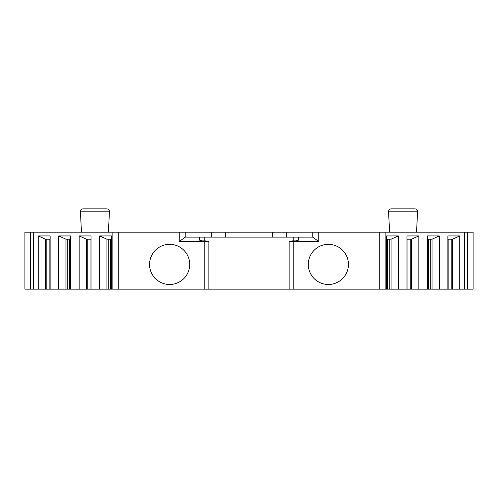<?xml version="1.0" encoding="UTF-8"?>
<svg xmlns="http://www.w3.org/2000/svg" width="498" height="498" viewBox="0 0 498 498"><rect width="100%" height="100%" fill="white"/><g stroke="black" fill="none" stroke-linecap="round" stroke-linejoin="round"><path stroke-width="0.75" d="M467.678 289.151L473.1 289.151L473.1 232.193L467.678 232.193L467.678 289.151L464.379 289.151L464.379 232.193L467.678 232.193M385.147 289.151L385.147 232.193L379.725 232.193L379.725 289.151L464.379 289.151M379.725 289.151L111.533 289.151L111.533 235.928L99.65 235.928L106.914 239.196L111.533 239.196M33.621 289.151L33.621 232.193L24.9 232.193L24.9 289.151L111.533 289.151M385.147 232.193L464.379 232.193M379.725 232.193L318.751 232.193L318.751 241.53L293.82 241.53L293.82 289.151M33.621 232.193L318.751 232.193M389.623 232.193L388.552 211.799A2.801 2.801 0 0 1 391.353 208.849L414.784 208.849A2.801 2.801 0 0 1 417.585 211.799L416.515 232.193M106.136 208.849L106.647 208.849A2.801 2.801 0 0 1 109.448 211.799L108.377 232.193M83.726 208.849L83.216 208.849A2.801 2.801 0 0 0 80.415 211.799L81.485 232.193M106.647 208.849L83.216 208.849M447.87 289.151L447.87 235.928L459.754 235.928L459.754 289.151M439.286 289.151L439.286 235.928L427.402 235.928L427.402 289.151M418.818 289.151L418.818 235.928L406.934 235.928L406.934 289.151M398.35 289.151L398.35 235.928L386.467 235.928L386.467 289.151M447.87 239.196L452.495 239.196L459.754 235.928M452.495 289.151L452.495 239.196M451.169 289.151L451.169 239.196M432.027 289.151L432.027 239.196L439.286 235.928M427.402 239.196L432.027 239.196M430.702 289.151L430.702 239.196M411.56 289.151L411.56 239.196L418.818 235.928M406.934 239.196L411.56 239.196M410.234 289.151L410.234 239.196M391.086 289.151L391.086 239.196L398.35 235.928M386.467 239.196L391.086 239.196M389.766 289.151L389.766 239.196M118.275 232.193L118.275 289.151M179.249 232.193L179.249 241.53L208.849 241.53L208.849 289.151M189.707 264.407A20.076 20.076 0 0 0 169.631 244.331A20.076 20.076 0 0 0 149.556 264.407A20.076 20.076 0 0 0 169.631 284.483A20.076 20.076 0 0 0 189.707 264.407M348.444 264.407A20.076 20.076 0 0 0 328.369 244.331A20.076 20.076 0 0 0 308.293 264.407A20.076 20.076 0 0 0 328.369 284.483A20.076 20.076 0 0 0 348.444 264.407M185.225 232.193L185.225 237.141L179.249 241.53M286.35 232.193L286.35 237.141M211.65 232.193L211.65 237.141M225.656 232.193L225.656 237.141M272.344 232.193L272.344 237.141M293.82 240.895L293.82 237.141L312.775 237.141L318.751 241.53M293.82 237.141L185.225 237.141M312.775 232.193L312.775 237.141M289.151 289.151L289.151 241.53L293.82 241.53M289.182 241.53L291.953 240.895L295.688 240.895L298.489 240.142L298.489 237.141M208.818 241.53L206.048 240.895L202.313 240.895L199.511 240.142L199.511 237.141M30.322 232.193L30.322 289.151M112.853 232.193L112.853 289.151M99.65 289.151L99.65 235.928M91.066 289.151L91.066 235.928L79.182 235.928L86.44 239.196L91.066 239.196M79.182 289.151L79.182 235.928M70.598 289.151L70.598 235.928L58.714 235.928L65.973 239.196L70.598 239.196M58.714 289.151L58.714 235.928M50.13 289.151L50.13 235.928L38.246 235.928L45.505 239.196L50.13 239.196M38.246 289.151L38.246 235.928M108.234 289.151L108.234 239.196M106.914 289.151L106.914 239.196M87.766 289.151L87.766 239.196M86.44 289.151L86.44 239.196M67.298 289.151L67.298 239.196M65.973 289.151L65.973 239.196M46.831 289.151L46.831 239.196M45.505 289.151L45.505 239.196M388.552 211.799L417.585 211.799M109.448 211.799L80.415 211.799M448.86 289.151L448.86 239.196M428.392 289.151L428.392 239.196M407.924 289.151L407.924 239.196M387.456 289.151L387.456 239.196M204.18 289.151L204.18 241.53M204.18 240.895L204.18 237.141M110.544 289.151L110.544 239.196M90.076 289.151L90.076 239.196M69.608 289.151L69.608 239.196M49.14 289.151L49.14 239.196"/></g></svg>
